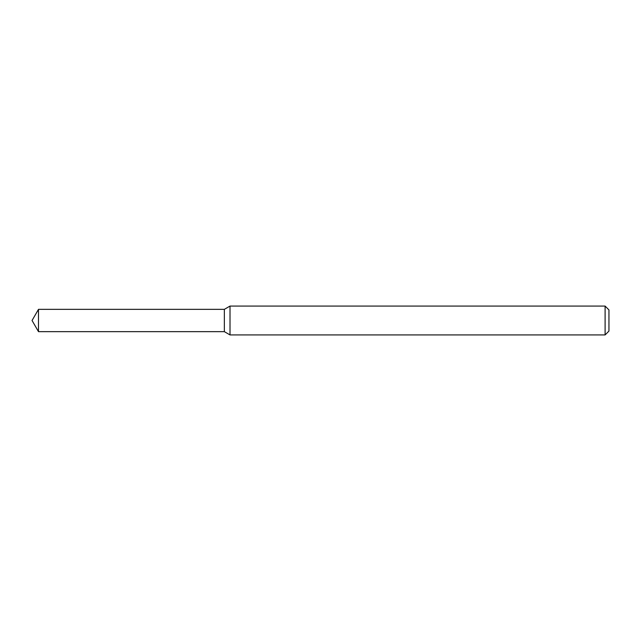 <?xml version="1.0" encoding="UTF-8"?>
<svg xmlns="http://www.w3.org/2000/svg" width="641" height="641" viewBox="0 0 641 641"><rect width="100%" height="100%" fill="white"/><g stroke="black" fill="none" stroke-linecap="round" stroke-linejoin="round"><path stroke-width="0.96" d="M38.492 309.347L224.35 309.347L224.35 331.653L224.35 309.347L230.015 306.077L230.015 334.923L224.35 331.653L38.492 331.653L38.492 309.347L32.05 320.5L38.492 331.653M605.104 334.923L605.104 306.077L608.95 309.923L608.95 331.077L605.104 334.923L230.015 334.923M605.104 306.077L230.015 306.077"/></g></svg>
